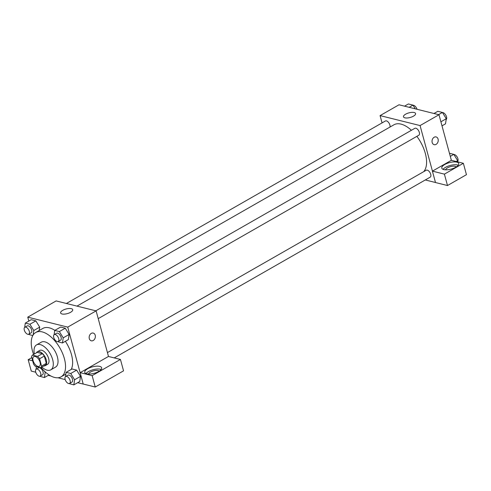 <?xml version="1.0" encoding="UTF-8"?>
<svg xmlns="http://www.w3.org/2000/svg" width="491" height="491" viewBox="0 0 491 491"><rect width="100%" height="100%" fill="white"/><g stroke="black" fill="none" stroke-linecap="round" stroke-linejoin="round"><path stroke-width="0.74" d="M40.066 362.303A5.585 2.909 60.2 0 1 39.341 366.28A5.585 2.909 60.2 0 1 34.045 362.88A5.585 2.909 60.2 0 1 33.793 356.583A5.585 2.909 60.2 0 1 40.066 362.303M37.586 356.374L32.455 355.097A7.586 3.953 60.2 0 0 31.577 356.785L33.56 364.089A7.586 3.953 60.2 0 0 35.548 366.489L40.679 367.765A7.586 3.953 60.2 0 0 41.557 366.077L39.575 358.774A7.586 3.953 60.2 0 0 37.586 356.374L42.312 353.667L37.187 352.391L32.455 355.097M41.557 366.077L46.289 363.377A7.586 3.953 60.2 0 1 45.411 365.058L40.679 367.765M46.289 363.377L44.3 356.067L39.575 358.774M42.312 353.667A7.586 3.953 60.2 0 1 44.3 356.067M43.859 365.948A7.979 4.155 -119.8 0 0 45.258 365.654A7.979 4.155 -119.8 0 0 44.908 356.662A7.979 4.155 -119.8 0 0 37.334 351.802A7.979 4.155 -119.8 0 0 36.371 352.857M37.334 351.802L39.697 350.445A7.979 4.155 60.2 0 1 48.658 358.62A7.979 4.155 60.2 0 1 47.621 364.297L45.258 365.654M41.876 367.078A14.362 7.482 -119.8 0 0 47.142 370.189A14.362 7.482 -119.8 0 0 50.794 369.84A14.362 7.482 -119.8 0 0 50.156 353.661A14.362 7.482 -119.8 0 0 36.53 344.909A14.362 7.482 -119.8 0 0 34.388 353.993M50.794 369.84L55.52 367.133A14.362 7.482 -119.8 0 0 54.888 350.955A14.362 7.482 -119.8 0 0 41.262 342.202L36.53 344.909M41.103 367.526A25.532 13.3 -119.8 0 0 54.581 377.45A25.532 13.3 -119.8 0 0 61.068 376.83A25.532 13.3 -119.8 0 0 59.939 348.064A25.532 13.3 -119.8 0 0 35.714 332.505A25.532 13.3 -119.8 0 0 33.615 354.434M35.714 332.505L42.809 328.448A25.532 13.3 60.2 0 1 54.839 330.369M65.364 341.3A25.532 13.3 60.2 0 1 71.477 354.594A25.532 13.3 60.2 0 1 71.226 369.428M48.253 375.357L50.929 376.02M57.932 377.769L65.186 379.574M77.676 382.685L83.212 384.066L67.74 327.116L27.76 317.155L28.828 321.089M69.121 383.575L73.834 384.883L79.745 381.501L80.506 376.382L76.651 370.116L72.036 368.962L66.125 372.344L65.493 376.603M33.112 335.04L33.781 330.517L39.697 327.135L39.194 330.517L39.697 327.135L35.837 320.868L31.221 319.715L25.311 323.096L24.679 327.356M57.735 341.662L62.449 342.97L68.359 339.588L69.121 334.469L65.266 328.197L60.651 327.049L54.734 330.431L54.102 334.684M108.499 356.478L96.113 310.883L56.134 300.922L27.76 317.155M32.676 360.824L28.177 359.707L31.811 357.632M28.177 359.707L31.277 371.098L35.751 372.209M62.013 313.976A6.279 2.394 164.8 0 1 60.608 312.957A6.279 2.394 164.8 0 1 66.04 309.005A6.279 2.394 164.8 0 1 72.723 309.668A6.279 2.394 164.8 0 1 69.053 313.037A6.279 2.394 164.8 0 1 62.013 313.976M96.113 310.883L67.74 327.116M91.301 340.809A3.989 3.044 104 0 0 93.229 340.496A3.989 3.044 -76 0 1 91.301 340.809A3.989 3.044 -76 0 1 89.307 336.2A3.989 3.044 -76 0 1 93.229 333.064A3.989 3.044 -76 0 1 95.377 336.433A3.989 3.044 -76 0 1 93.229 340.496A3.989 3.044 104 0 0 95.371 336.433A3.989 3.044 104 0 0 93.229 333.064M80.156 372.657L92.148 375.64L120.448 359.455L108.456 356.466L80.156 372.657L83.212 384.066M86.704 373.829A8.777 3.345 164.8 0 1 84.74 372.411A8.777 3.345 164.8 0 1 92.333 366.881A8.777 3.345 164.8 0 1 101.68 367.808A8.777 3.345 164.8 0 1 96.543 372.516A8.777 3.345 164.8 0 1 86.704 373.829M101.195 369.471A8.777 3.345 -15.2 0 0 93.106 369.729A8.777 3.345 -15.2 0 0 85.993 373.602M88.57 374.068A5.585 2.13 164.8 0 1 90.485 372.086A5.585 2.13 164.8 0 1 99.207 371.178M120.448 359.455L123.542 370.846L95.242 387.031L92.148 375.64M83.249 384.042L95.242 387.031M416.859 136.351A27.956 14.564 60.2 0 1 425.323 153.425A27.956 14.564 60.2 0 1 423.715 171.666M76.964 306.114L393.929 124.794A27.956 14.564 60.2 0 1 411.409 130.281M98.218 318.628L418.811 135.234A3.989 2.081 -119.8 0 0 418.633 130.741A3.989 2.081 -119.8 0 0 414.852 128.311L95.819 310.809M107.443 352.587L426.237 170.224A3.989 2.081 60.2 0 1 430.717 174.311A3.989 2.081 60.2 0 1 430.202 177.153L114.225 357.902M66.389 303.481L385.423 120.976A3.989 2.081 60.2 0 1 389.903 125.064A3.989 2.081 60.2 0 1 389.989 127.046M435.492 182.505L425.28 179.964M432.442 171.132L444.398 174.139L463.357 163.294L451.364 160.305L432.442 171.132L420.069 125.567L380.083 115.606L382.066 122.897M444.398 174.139L447.497 185.53L466.45 174.686L463.357 163.294M447.497 185.53L435.499 182.542L432.405 171.15M445.632 169.818A5.585 2.13 164.8 0 1 450.48 166.652A5.585 2.13 164.8 0 1 456.262 166.928M458.25 165.215A8.777 3.345 -15.2 0 0 450.161 165.479A8.777 3.345 -15.2 0 0 443.048 169.346M443.76 169.579A8.777 3.345 164.8 0 1 441.796 168.161A8.777 3.345 164.8 0 1 449.388 162.631A8.777 3.345 164.8 0 1 458.735 163.558A8.777 3.345 164.8 0 1 453.598 168.266A8.777 3.345 164.8 0 1 443.76 169.579M451.364 160.305L438.985 114.747L399.005 104.786L380.083 115.606M405.603 114.2A6.279 2.394 164.8 0 1 411.808 112.371A6.279 2.394 164.8 0 1 415.589 113.531A6.279 2.394 164.8 0 1 410.163 117.484A6.279 2.394 164.8 0 1 403.479 116.821A6.279 2.394 164.8 0 1 405.603 114.2M438.985 114.747L420.069 125.567M434.167 144.673A3.989 3.044 104 0 0 436.1 144.36A3.989 3.044 -76 0 1 434.167 144.673A3.989 3.044 -76 0 1 432.178 140.064A3.989 3.044 -76 0 1 436.1 136.928A3.989 3.044 -76 0 1 438.242 140.297A3.989 3.044 -76 0 1 436.1 144.36A3.989 3.044 104 0 0 438.242 140.297A3.989 3.044 104 0 0 436.094 136.928M441.998 125.849L445.515 123.836L446.276 118.718L442.422 112.451L437.806 111.297L433.964 113.495M446.276 118.718L440.9 121.793M442.422 112.451L438.58 114.649M442.52 112.611A3.989 2.081 60.2 0 1 446.522 116.84A3.989 2.081 60.2 0 1 446.147 119.583M415.288 108.842L412.992 105.117L408.377 103.969L404.535 106.166M412.992 105.117L409.15 107.314M413.091 105.277A3.989 2.081 60.2 0 1 417.031 109.278M457.483 161.834L457.661 160.637L453.807 154.364L449.449 153.278M457.661 160.637L456.151 161.502M453.807 154.364L450.29 156.377M453.905 154.524A3.989 2.081 60.2 0 1 457.913 158.753A3.989 2.081 60.2 0 1 457.538 161.496M62.449 342.97L63.21 337.851L59.356 331.578L54.734 330.431M54.249 334.592L56.612 333.236A3.989 2.081 60.2 0 1 61.093 337.323A3.989 2.081 60.2 0 1 60.571 340.165L58.208 341.515A3.989 2.081 60.2 0 1 54.421 339.085A3.989 2.081 60.2 0 1 54.249 334.592A3.989 2.081 60.2 0 1 58.724 338.673A3.989 2.081 60.2 0 1 58.208 341.515M68.359 339.588L69.121 334.469L63.21 337.851M69.121 334.469L65.266 328.197L59.356 331.578M65.266 328.197L60.651 327.049M28.306 334.328L32.793 335.58M33.781 330.517L29.926 324.25L25.311 323.096M24.82 327.258L27.183 325.907A3.989 2.081 60.2 0 1 31.663 329.989A3.989 2.081 60.2 0 1 31.148 332.83L28.785 334.187A3.989 2.081 60.2 0 1 24.998 331.756A3.989 2.081 60.2 0 1 24.82 327.258A3.989 2.081 60.2 0 1 29.3 331.345A3.989 2.081 60.2 0 1 28.785 334.187M39.697 327.135L35.837 320.868L29.926 324.25M35.837 320.868L31.221 319.715M73.834 384.883L74.595 379.764L70.741 373.498L66.125 372.344M65.634 376.505L67.997 375.155A3.989 2.081 60.2 0 1 72.478 379.236A3.989 2.081 60.2 0 1 71.962 382.078L69.599 383.428A3.989 2.081 60.2 0 1 65.812 380.998A3.989 2.081 60.2 0 1 65.634 376.505A3.989 2.081 60.2 0 1 70.115 380.593A3.989 2.081 60.2 0 1 69.599 383.428M79.745 381.501L80.506 376.382L74.595 379.764M80.506 376.382L76.651 370.116L70.741 373.498M76.651 370.116L72.036 368.962M39.697 376.247L44.411 377.554L45.172 372.436L44.356 371.11M36.444 366.709L36.064 369.269M36.211 369.177L38.574 367.82A3.989 2.081 60.2 0 1 43.055 371.908A3.989 2.081 60.2 0 1 42.533 374.75L40.17 376.1A3.989 2.081 60.2 0 1 36.383 373.669A3.989 2.081 60.2 0 1 36.211 369.177A3.989 2.081 60.2 0 1 40.692 373.258A3.989 2.081 60.2 0 1 40.17 376.1M49.032 374.909L44.411 377.554M45.546 372.221L45.172 372.436M65.868 374.087L61.068 376.83"/></g></svg>
